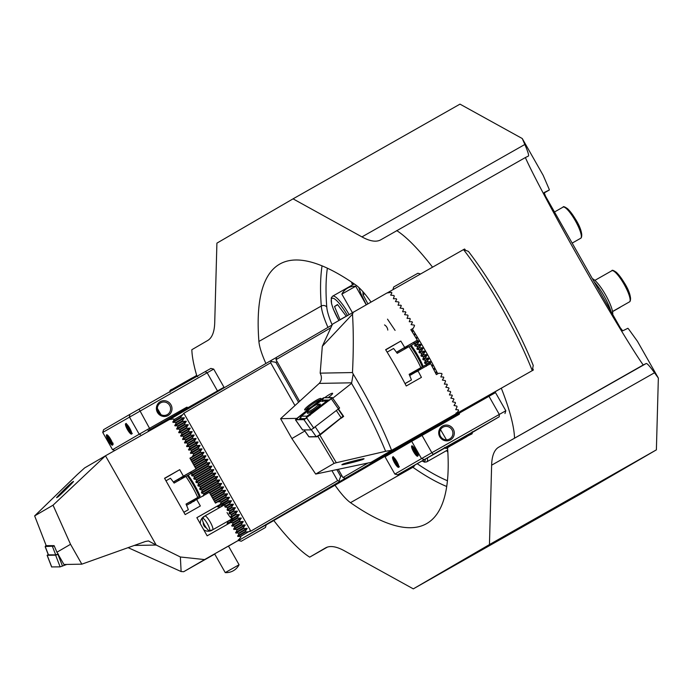 <?xml version="1.0" encoding="UTF-8"?>
<svg xmlns="http://www.w3.org/2000/svg" width="693" height="693" viewBox="0 0 693 693"><rect width="100%" height="100%" fill="white"/><g stroke="black" fill="none" stroke-linecap="round" stroke-linejoin="round"><path stroke-width="1.04" d="M366.874 466.796A43.737 9.693 60.4 0 0 366.9 466.831L273.796 520.521A129.227 28.63 -119.6 0 0 309.684 557.146L325.467 547.964A198.804 44.04 60.4 0 1 325.563 547.912A198.804 44.04 60.4 0 1 344.412 550.814L413.305 588.868L489.449 544.577L491.632 465.185A198.804 44.04 60.4 0 1 498.726 447.184L643.217 364.977C633.272 351.143 605.353 304.894 581.453 262.656C557.406 220.495 532.059 172.99 525.372 157.545L380.89 239.752A198.804 44.04 60.4 0 1 380.795 239.804A198.804 44.04 60.4 0 1 361.945 236.902L293.052 198.848L216.909 243.139L214.726 322.531A198.804 44.04 60.4 0 1 207.631 340.532L191.84 349.714A129.227 28.63 60.4 0 0 196.821 375.866M532.683 368.364A129.227 28.63 60.4 0 1 533.341 370.019L501.299 388.193A129.227 28.63 -119.6 0 1 514.518 438.002M446.526 450.632A139.163 30.83 -119.6 0 0 447.843 452.113M387.041 293.026L463.513 249.593L468.425 251.386A125.251 27.746 60.4 0 1 504.383 306.367A125.251 27.746 60.4 0 1 533.238 365.471L532.25 370.599A129.227 28.63 -119.6 0 0 501.775 307.831A129.227 28.63 -119.6 0 0 463.513 249.593L464.596 249.012L463.565 249.619M494.23 392.307L501.299 388.193M432.545 267.169A129.227 28.63 -119.6 0 0 396.673 230.57M371.015 302.027A43.737 9.693 -119.6 0 0 355.864 285.048A596.422 132.129 -119.6 0 0 279.799 264.05A596.422 132.129 -119.6 0 0 258.905 341.441A43.737 9.693 -119.6 0 0 265.895 363.496M334.866 485.005A43.737 9.693 -119.6 0 0 350.493 502.668A596.422 132.129 -119.6 0 0 426.559 523.657A596.422 132.129 -119.6 0 0 447.557 447.6M525.372 157.545L528.335 156.09C529.14 155.656 527.979 151.784 524.835 144.482L522.271 138.539L459.987 104.132L293.052 198.848M413.305 588.868L580.24 494.152L656.384 449.861L658.35 378.083L654.513 372.765C649.8 366.233 647.011 363.158 646.162 363.53L643.217 364.977M464.596 249.012A129.227 28.63 60.4 0 1 465.644 250.372M658.35 378.083L637.447 341.294L628.733 329.21L627.901 328.283L622.695 330.838L620.2 327.642L545.564 196.266L544.135 192.55L549.341 189.995L548.995 188.834L543.165 175.329L522.271 138.539M309.684 557.146L327.365 547.115M351.524 282.068A139.163 30.83 -119.6 0 0 352.434 284.936M489.449 544.577L656.384 449.861M352.33 282.605A137.179 30.388 -119.6 0 0 352.962 284.641M447.054 450.329A137.179 30.388 -119.6 0 0 447.791 451.152M367.87 303.811L363.011 294.638L362.933 291.675M364.674 293.693L363.011 294.638M340.055 319.785L334.537 306.523L337.526 304.504L346.214 316.199M345.036 316.883L340.02 319.733M337.69 304.729L334.537 306.523M592.376 278.664A21.37 4.738 60.4 0 1 605.543 294.828A21.37 4.738 60.4 0 1 612.716 314.483M594.092 281.696A23.857 5.284 60.4 0 1 603.915 295.746A23.857 5.284 60.4 0 1 610.975 311.408M411.443 330.665L413.193 330.674L412.37 332.146M413.548 334.035L415.28 334.052L414.457 335.525M415.618 337.43L417.351 337.448L416.528 338.929M415.861 340.965L419.404 340.861L417.558 343.815A126.49 28.023 60.4 0 1 417.896 344.386L421.422 344.282L419.577 347.245A126.49 28.023 60.4 0 1 419.906 347.817L423.423 347.721L421.561 350.684A126.49 28.023 60.4 0 1 421.89 351.256L425.398 351.169L423.527 354.14A126.49 28.023 60.4 0 1 423.856 354.721L427.347 354.634L425.467 357.614A126.49 28.023 60.4 0 1 425.797 358.194L429.279 358.108L427.39 361.096A126.49 28.023 60.4 0 1 427.711 361.677L431.185 361.599L429.279 364.596M412.751 342.775L415.367 343.2L414.691 345.486A27.59 6.116 60.4 0 1 415.064 346.032L417.662 346.465L416.891 348.796A27.59 6.116 60.4 0 1 417.255 349.359L419.819 349.818L418.979 352.183A27.59 6.116 60.4 0 1 419.317 352.754L421.838 353.239L420.954 355.639A27.59 6.116 60.4 0 1 421.275 356.219L423.744 356.73L422.817 359.156A27.59 6.116 60.4 0 1 423.111 359.745L425.519 360.299L424.558 362.742A27.59 6.116 60.4 0 1 424.835 363.349L427.157 363.946L426.169 366.406M435.074 372.115L436.755 372.158L435.871 373.666M433.238 368.581L434.927 368.624L434.043 370.131M431.375 365.064L433.064 365.107L432.198 366.614M418.988 368.867A24.853 5.509 -119.6 0 0 419.681 369.793M416.969 371.751L418.728 369.126L409.286 374.627M412.274 328.872A129.227 28.63 60.4 0 1 437.803 373.804M406.704 347.955L403.551 348.129M406.522 346.552A24.853 5.509 -119.6 0 0 407.016 347.756M385.048 456.817L394.863 474.099L421.517 458.601L411.694 441.311L385.048 456.817L385.473 455.422L458.281 413.712L458.627 412.37L432.449 427.598L458.731 412.309L529.963 371.933M389.994 291.311L389.804 292.342M458.731 412.309L457.675 411.911M338.262 469.3L342.957 477.564L345.365 478.257L418.702 435.602M345.365 478.257L385.447 455.509M330.847 327.763L275.987 359.667L299.627 401.29M367.957 463.019L342.957 477.564M275.987 359.667L276.62 357.25L332.138 324.965M420.954 355.639L423.527 354.14M421.275 356.219L423.856 354.721M419.317 352.754L421.89 351.256M418.979 352.183L421.561 350.684M422.817 359.156L425.467 357.614M423.111 359.745L425.797 358.194M424.558 362.742L427.39 361.096M424.835 363.349L427.711 361.677M416.891 348.796L419.577 347.245M417.255 349.359L419.906 347.817M414.691 345.486L417.558 343.815M415.064 346.032L417.896 344.386M420.521 273.986L417.879 273.259L407.215 279.279L393.676 287.006L392.948 289.631M405.007 383.593L411.434 379.946A29.825 6.609 -119.6 0 0 409.147 374.315L420.868 367.671A29.825 6.609 -119.6 0 0 415.393 356.886A29.825 6.609 -119.6 0 0 408.939 346.665L397.219 353.317A29.825 6.609 -119.6 0 0 393.563 348.484L387.136 352.131M415.254 343.096L408.948 346.682M420.694 369.213A24.853 5.509 60.4 0 1 420.001 368.295L409.199 374.437M420.868 367.671L423.18 366.372A24.853 5.509 -119.6 0 0 417.81 355.526A24.853 5.509 -119.6 0 0 411.244 345.374M408.021 347.184A24.853 5.509 60.4 0 1 407.536 345.963M423.18 366.372L427.183 364.102M419.889 368.234L420.391 367.957A24.454 5.414 -119.6 0 0 420.391 367.948M420.001 368.295L427.183 364.12M405.041 383.662L411.434 379.946M411.755 445.876A5.968 1.325 -119.6 0 0 413.565 451.723A5.968 1.325 -119.6 0 0 417.645 456.245A5.968 1.325 -119.6 0 0 417.827 455.968A5.968 1.325 -119.6 0 0 415.852 450.407A5.968 1.325 -119.6 0 0 412.101 445.859A5.968 1.325 -119.6 0 0 411.755 445.876M394.178 459.225A4.972 1.1 -119.6 0 0 397.929 465.471M392.723 456.947A5.968 1.325 -119.6 0 0 394.525 462.803A5.968 1.325 -119.6 0 0 398.614 467.325A5.968 1.325 -119.6 0 0 398.796 467.039A5.968 1.325 -119.6 0 0 396.812 461.486A5.968 1.325 -119.6 0 0 393.061 456.938A5.968 1.325 -119.6 0 0 392.723 456.947M432.597 454.686L456.496 441.112L432.597 454.686M450.433 439.882A7.952 7.753 59.8 0 0 453.248 429.14A7.952 7.753 59.8 0 0 442.576 426.048A7.952 7.753 59.8 0 0 439.76 436.789A7.952 7.753 59.8 0 0 450.433 439.882M449.61 438.972A6.757 6.592 59.8 0 0 449.67 438.946A6.757 6.592 59.8 0 0 451.992 429.816A6.757 6.592 59.8 0 0 442.931 427.226A6.757 6.592 59.8 0 0 442.87 427.252A6.757 6.592 59.8 0 0 440.557 436.382A6.757 6.592 59.8 0 0 449.61 438.972M446.448 439.812L440.523 429.617M472.401 432.354L444.958 447.938M459.658 412.924L459.312 414.267L422.028 435.421L431.852 452.711L499.298 414.44L488.989 396.292L459.658 412.924L458.627 412.37L487.959 395.729L494.1 392.273L495.512 392.61L505.829 410.758L499.298 414.44L499.203 416.788L397.695 474.783L444.993 447.964M472.409 432.406L499.203 416.788M421.699 434.468L422.028 435.421L411.694 441.311L411.971 440.012M424.029 459.459L421.517 458.601L431.852 452.711L433.151 454.261M495.512 392.61L488.989 396.292L487.959 395.729M504.963 413.539L505.829 410.758M394.863 474.099L397.695 474.783M459.312 414.267L458.281 413.712M466.891 436.599L451.429 445.391L466.891 436.599M417.073 453.707A4.86 1.074 -119.6 0 0 414.197 448.336A4.86 1.074 -119.6 0 0 412.127 447.297L417.073 453.707L418.191 454.158M412.084 446.24L412.127 447.297M412.292 447.357L412.335 448.414L417.281 454.825L418.399 455.275M412.335 448.414A4.86 1.074 -119.6 0 0 416.536 455.162A4.86 1.074 -119.6 0 0 417.281 454.825M393.096 458.281A4.86 1.074 -119.6 0 0 393.096 458.454A4.86 1.074 -119.6 0 0 394.733 462.664A4.86 1.074 -119.6 0 0 397.505 466.233A4.86 1.074 -119.6 0 0 397.964 466.398L393.096 458.281L393.061 457.025M399.081 467.047L397.964 466.398M399.35 466.632L398.241 465.982L393.364 457.874L393.329 456.609M398.241 465.982A4.86 1.074 -119.6 0 0 396.327 461.131A4.86 1.074 -119.6 0 0 393.364 457.874M224.203 504.998L220.599 505.145A10.69 2.365 60.4 0 1 220.599 504.374L221.734 503.716A10.69 2.365 60.4 0 1 222.392 504.097L225.069 504.773L224.783 506.54A10.69 2.365 60.4 0 1 225.199 507.068L227.824 507.493L227.096 509.797A10.69 2.365 60.4 0 1 227.443 510.36L229.981 510.828L229.08 513.236A10.69 2.365 60.4 0 1 229.383 513.834L231.748 514.405L230.76 516.865A10.69 2.365 60.4 0 1 231.003 517.489L232.683 518.173L231.886 520.807A10.69 2.365 60.4 0 1 231.878 521.578L230.752 522.236A10.69 2.365 60.4 0 1 230.093 521.855L232.06 518.823M240.402 536.503L248.501 531.791L245.617 531.99L245.287 531.41L247.15 528.438L243.65 528.534L243.321 527.953L245.192 524.982L241.684 525.077L241.355 524.497L243.226 521.526L239.717 521.621L239.397 521.041L241.259 518.069L237.76 518.156L237.43 517.584L239.293 514.613L235.793 514.7L235.464 514.128L237.335 511.157L233.827 511.243L233.498 510.672L235.369 507.7L231.869 507.787L231.54 507.215L233.402 504.244L229.903 504.331L229.574 503.75L231.445 500.788L227.936 500.874L227.607 500.294L229.478 497.323L225.97 497.418L225.649 496.838L227.512 493.866L224.012 493.962L223.683 493.381L225.546 490.41L222.046 490.505L221.717 489.925L223.588 486.954L220.079 487.049L219.75 486.469L221.621 483.497L218.122 483.584L217.793 483.012L219.655 480.041L216.155 480.128L215.826 479.556L217.689 476.585L214.189 476.671L213.86 476.1L215.731 473.128L212.223 473.215L211.902 472.643L213.765 469.672L210.265 469.759L209.936 469.178L211.798 466.207L208.298 466.302L207.969 465.722L209.84 462.751L206.332 462.846L206.003 462.266L207.874 459.294L204.366 459.39L204.045 458.809L205.908 455.838L202.408 455.933L202.079 455.353L203.941 452.382L200.442 452.468L200.112 451.897L201.984 448.925L198.475 449.012L198.146 448.44L200.017 445.469L196.517 445.556L196.188 444.984L198.051 442.013L194.551 442.099L194.222 441.528L196.093 438.556L192.585 438.643L192.256 438.063L194.127 435.1L190.618 435.187L190.298 434.606L192.16 431.635L188.661 431.73L188.331 431.15L190.194 428.179L186.694 428.274L186.365 427.694L188.236 424.722L184.728 424.818L184.399 424.237L186.27 421.266L182.77 421.361L182.441 420.781L184.303 417.81L180.804 417.896L180.475 417.325L183.853 413.262L250.823 531.159L337.63 480.665L331.938 470.642M224.809 504.643L231.41 501.082M190.748 503.335L191.597 500.961M189.639 472.557L192.256 472.981L191.58 475.259A27.59 6.116 60.4 0 1 191.961 475.805L194.551 476.247L193.789 478.577A27.59 6.116 60.4 0 1 194.144 479.132L196.708 479.591L195.868 481.964A27.59 6.116 60.4 0 1 196.206 482.536L198.735 483.012L197.843 485.412A27.59 6.116 60.4 0 1 198.163 485.992L200.632 486.503L199.705 488.929A27.59 6.116 60.4 0 1 200.008 489.527L202.408 490.072L201.455 492.515A27.59 6.116 60.4 0 1 201.732 493.121L204.045 493.719L203.058 496.179M266.216 524.8L237.864 540.886L266.216 524.783L265.471 527.494L241.268 541.242L265.471 527.494M224.974 504.695A7.952 1.758 -119.6 0 0 224.636 504.747L204.781 516.008A7.952 1.758 60.4 0 1 210.23 522.037A7.952 1.758 60.4 0 1 212.63 529.842A7.952 1.758 60.4 0 1 212.526 529.885L209.425 530.665A7.103 1.577 60.4 0 1 204.643 525.251A7.103 1.577 60.4 0 1 202.425 518.338A7.103 1.577 60.4 0 1 207.363 523.665A7.103 1.577 60.4 0 1 209.425 530.665M183.42 476.325A24.853 5.509 -119.6 0 0 183.905 477.529M221.682 503.69L227.607 500.294M224.151 504.443L231.167 500.649M183.593 477.728L180.44 477.901M179.6 480.058L177.33 479.712M248.501 531.791L250.823 531.159M193.867 501.524L195.625 498.908L191.623 501.23M195.876 498.648A24.853 5.509 -119.6 0 0 196.561 499.549M249.904 530.994L240.428 536.503M239.024 514.483L232.657 518.468M239.267 514.916L232.501 519.118M237.76 518.156L231.878 521.647M227.035 512.543A7.952 1.758 -119.6 0 0 232.484 518.572A7.952 1.758 -119.6 0 0 232.701 518.312M174.021 419.646L182.12 414.934M385.421 455.604L340.029 481.358L238.626 540.514M266.19 524.87L273.813 520.547M277.096 361.625L275.875 362.318L298.562 402.261M336.824 469.603L340.687 476.403L341.909 475.71M294.967 405.552L270.66 362.768L271.292 360.351L169.516 419.56L188.098 408.74L186.763 408.359L148.172 430.682M271.292 360.351L276.585 357.354M183.853 413.262L270.66 362.768M363.53 468.737L385.265 456.098M340.029 481.358L337.63 480.665M275.875 362.318L271.145 361.46M338.998 480.907L340.687 476.403M212.223 473.215L196.206 482.536M211.902 472.643L195.868 481.964M213.86 476.1L197.843 485.412M214.189 476.671L198.163 485.992M198.475 449.012L190.8 453.482M198.146 448.44L190.471 452.901M196.517 445.556L188.834 450.026M196.188 444.984L188.505 449.445M194.551 442.099L186.867 446.569M194.222 441.528L186.538 445.989M192.585 438.643L184.91 443.113M192.256 438.063L184.581 442.532M190.618 435.187L182.943 439.657M190.298 434.606L182.614 439.076M188.661 431.73L180.977 436.2M188.331 431.15L180.648 435.62M186.694 428.274L179.011 432.735M186.365 427.694L178.69 432.163M184.728 424.818L177.053 429.279M184.399 424.237L176.724 428.707M182.77 421.361L175.086 425.823M182.441 420.781L174.757 425.251M180.804 417.896L173.12 422.366M180.475 417.325L172.791 421.794M210.265 469.759L194.144 479.132M209.936 469.178L193.789 478.577M208.298 466.302L191.961 475.805M207.969 465.722L191.58 475.259M206.332 462.846L195.98 468.866M206.003 462.266L195.66 468.286M204.366 459.39L194.023 465.41M204.045 458.809L193.694 464.83M202.408 455.933L192.056 461.954M202.079 455.353L191.727 461.373M200.442 452.468L190.09 458.489M200.112 451.897L192.437 456.366M239.717 521.621L232.042 526.082M239.397 521.041L231.713 525.511M241.684 525.077L234.009 529.539M241.355 524.497L233.68 528.967M243.65 528.534L235.966 532.995M243.321 527.953L235.646 532.423M245.617 531.99L237.933 536.46M245.287 531.41L237.604 535.88M215.826 479.556L199.705 488.929M216.155 480.128L200.008 489.527M217.793 483.012L201.455 492.515M218.122 483.584L201.732 493.121M219.75 486.469L209.407 492.489M220.079 487.049L209.728 493.061M221.717 489.925L211.365 495.945M222.046 490.505L211.694 496.526M223.683 493.381L213.331 499.402M224.012 493.962L213.661 499.982M225.649 496.838L215.298 502.858M225.97 497.418L218.295 501.888M227.936 500.874L222.392 504.097M220.599 505.145L217.671 506.843M220.599 504.374L217.767 506.02M229.574 503.75L224.783 506.54M229.903 504.331L225.199 507.068M231.54 507.215L227.096 509.797M231.869 507.787L227.443 510.36M233.498 510.672L229.08 513.236M233.827 511.243L229.383 513.834M235.464 514.128L230.76 516.865M235.793 514.7L231.003 517.489M237.43 517.584L231.886 520.807M230.752 522.236L227.919 523.882M230.093 521.855L227.157 523.553M245.807 538.66L260.932 530.076L245.807 538.66M197.574 498.969A24.853 5.509 60.4 0 1 196.89 498.068L186.088 504.209M183.844 512.266L188.331 509.719A29.825 6.609 -119.6 0 0 186.036 504.097L200.069 496.153A24.853 5.509 -119.6 0 0 194.698 485.299A24.853 5.509 -119.6 0 0 188.141 475.147L185.837 476.455M200.069 496.153L196.89 498.068M184.918 476.957A24.853 5.509 60.4 0 1 184.425 475.745M192.143 472.869L188.141 475.147M196.786 498.016L197.28 497.73A24.454 5.414 -119.6 0 0 197.28 497.721M197.756 497.444A29.825 6.609 -119.6 0 0 185.828 476.446L174.108 483.09A29.825 6.609 -119.6 0 0 170.452 478.257L165.974 480.803M188.331 509.719L183.879 512.309M202.425 518.338L204.695 516.077A7.952 1.758 60.4 0 1 204.781 516.008M112.491 445.166A5.968 1.325 -119.6 0 0 112.673 444.88A5.968 1.325 -119.6 0 0 110.698 439.327A5.968 1.325 -119.6 0 0 106.939 434.78A5.968 1.325 -119.6 0 0 106.601 434.788A5.968 1.325 -119.6 0 0 108.403 440.644A5.968 1.325 -119.6 0 0 112.491 445.166M131.531 434.087A5.968 1.325 -119.6 0 0 131.713 433.809A5.968 1.325 -119.6 0 0 129.73 428.248A5.968 1.325 -119.6 0 0 125.979 423.7A5.968 1.325 -119.6 0 0 125.641 423.718A5.968 1.325 -119.6 0 0 127.443 429.565A5.968 1.325 -119.6 0 0 131.531 434.087M160.265 401.68A7.952 7.753 -120.2 0 1 170.937 404.764A7.952 7.753 -120.2 0 1 168.113 415.505A7.952 7.753 -120.2 0 1 157.441 412.422A7.952 7.753 -120.2 0 1 160.265 401.68M160.62 402.85A6.757 6.592 -120.2 0 1 169.672 405.44A6.757 6.592 -120.2 0 1 167.299 414.605A6.757 6.592 -120.2 0 1 158.247 412.006A6.757 6.592 -120.2 0 1 160.62 402.85M161.019 414.683L157.328 408.324M148.137 430.622L161.928 422.704M139.059 409.147L149.541 428.335L186.815 407.181L188.149 407.571L217.481 390.93L207.164 372.782L102.737 432.441L112.552 449.722L139.206 434.225L129.383 416.935L129.929 414.345L210.871 368.425L213.695 369.1L224.004 387.257L217.481 390.93L217.446 391.675M102.737 432.441L103.595 429.66L129.929 414.345M161.971 422.782L186.763 408.359L186.815 407.181M213.695 369.1L207.164 372.782L205.102 371.665M140.462 434.658L139.206 434.225L149.541 428.335L150.19 429.114M112.552 449.722L113.964 450.069M223.778 387.993L224.004 387.257M188.098 408.74L188.149 407.571M127.096 425.987A4.972 1.1 -119.6 0 0 130.847 432.241M107.181 437.326A4.86 1.074 -119.6 0 0 111.382 444.074A4.86 1.074 -119.6 0 0 112.127 443.737L107.181 437.326L107.138 436.269M113.245 444.187L112.127 443.737M113.037 443.07L111.919 442.619L106.973 436.218L106.93 435.152M111.919 442.619A4.86 1.074 -119.6 0 0 109.044 437.248A4.86 1.074 -119.6 0 0 106.973 436.218M131.159 432.753A4.86 1.074 -119.6 0 0 129.244 427.902A4.86 1.074 -119.6 0 0 126.282 424.644L131.159 432.753L132.268 433.402M126.247 423.38L126.282 424.644M125.979 423.787L126.013 425.052L130.882 433.16L131.999 433.809M126.013 425.052A4.86 1.074 -119.6 0 0 126.013 425.225A4.86 1.074 -119.6 0 0 127.651 429.435A4.86 1.074 -119.6 0 0 130.423 433.004A4.86 1.074 -119.6 0 0 130.882 433.16M77.269 474.575L34.65 515.887L53.049 505.188L105.475 455.795L156.185 545.044L180.362 556.99L204.565 559.58L238.141 540.531L240.852 537.101L240.514 536.503L237.768 536.451L238.886 533.645L238.548 533.047L235.802 532.995L236.919 530.188L236.582 529.591L233.593 529.105L234.962 526.723L234.624 526.134L231.878 526.082L232.995 523.267L232.657 522.678L230.405 522.635L207.155 535.828L196.847 517.671L220.088 504.487L221.214 502.529L220.876 501.931L217.888 501.732L215.445 503.118L209.303 492.316L196.656 499.488L200.346 505.977L185.17 514.587L164.544 478.283L179.721 469.672L183.402 476.152L196.05 468.979L189.908 458.177L192.351 456.791L193.719 454.123L193.382 453.534L190.384 453.049L191.753 450.667L191.415 450.069L188.669 450.026L189.787 447.21L189.449 446.613L186.703 446.569L187.82 443.754L187.482 443.156L184.494 442.68L185.863 440.298L185.525 439.7L182.536 439.223L183.896 436.841L183.558 436.243L180.812 436.192L181.93 433.385L181.592 432.787L178.846 432.735L179.963 429.92L179.626 429.331L176.637 428.846L178.006 426.464L177.668 425.874L174.922 425.823L176.039 423.007L175.701 422.418L172.955 422.366L174.073 419.551L173.735 418.962L169.404 419.525L105.475 455.795L84.624 467.922L77.269 474.575M220.036 550.892L228.473 546.075L239.076 564.752L225.251 572.6A14.449 14.449 0 0 0 239.076 564.752M72.722 481.947C73.12 480.595 52.356 501.204 57.398 497.15C56.999 498.501 77.763 477.893 72.722 481.947L72.964 481.878M213.539 554.703L214.7 554.036M214.951 553.932L213.557 554.721M228.499 546.119L230.076 545.226L228.508 546.136M230.076 545.226L238.141 540.531M214.726 554.079L183.714 571.708L204.565 559.58M211.434 555.951L213.34 554.868L211.434 555.951M56.93 552.217L70.539 544.3L81.826 564.163L63.955 564.492L56.93 552.217L54.106 545.642L46.197 545.66L34.65 515.887M81.826 564.163L145.313 541.51L148.458 540.938L156.185 545.044L134.277 545.452M183.714 571.708L181.124 571.552L180.362 556.99M128.11 547.652L181.124 571.552M238.349 539.743L239.83 538.885M220.088 504.487L217.602 506.211L217.541 506.826L219.82 507.146A10.438 2.313 60.4 0 0 219.889 507.441M228.595 523.683L227.122 523.674L228.006 521.569A10.438 2.313 60.4 0 1 227.72 521.283M196.656 499.488L186.59 505.353M179.721 469.672L164.639 478.447M183.402 476.152L173.337 482.007M196.05 468.979L173.423 482.137M189.925 458.203L192.351 456.791M70.539 544.3L53.049 505.188M210.438 556.514L212.968 555.076L210.412 556.505M212.058 555.569L214.579 554.14L212.023 555.569M54.323 546.145L45.409 546.5M58.342 554.088L55.7 554.859L48.441 554.85M46.145 545.53L45.625 545.98L53.742 545.642M66.788 564.44L60.144 566.865L51.698 566.926M58.42 554.218L55.605 555.145L47.193 555.301L48.25 554.634M212.725 529.79A7.952 7.753 -120.2 0 1 203.699 529.738M200.329 523.804A7.952 7.753 -120.2 0 1 204.582 516.19M206.367 527.945A5.466 5.327 -120.2 0 1 203.24 522.435M455.942 413.184L457.423 412.318L455.665 413.998L391.736 450.277L385.603 451.282A135.551 30.033 -119.6 0 0 355.734 390.627A135.551 30.033 -119.6 0 0 351.542 383.368L332.562 398.354M342.099 417.61L343.659 416.389L338.427 408.957L339.605 408.03L339.102 407.328M319.802 435.074L336.322 462.725L334.095 463.366L315.696 474.073L370.885 462.404L418.563 435.351M385.603 451.308L336.322 462.725M304.833 431.011L291.883 438.548L280.596 418.685L319.204 383.402L351.672 382.813L351.542 383.368L353.196 374.064L352.477 372.557C353.551 350.996 353.56 331.531 352.503 314.154L322.314 346.275L320.183 373.146L352.477 372.557M328.239 397.617L329.565 396.569A6.956 0.996 -34.9 0 0 332.605 393.329A6.956 0.996 -34.9 0 0 332.337 393.243A6.956 0.996 -34.9 0 0 324.714 397.678M320.071 400.086A9.945 1.421 -34.9 0 0 320.972 398.761A9.945 1.421 -34.9 0 0 320.556 398.414A9.945 1.421 -34.9 0 0 310.499 404.123A9.945 1.421 -34.9 0 0 304.842 410.022A9.945 1.421 -34.9 0 0 305.033 410.031A9.945 1.421 -34.9 0 0 311.755 406.635M432.207 427.581L418.546 435.334L418.944 436.036M395.088 330.388L387.508 319.152L395.088 330.388M322.314 346.275L332.501 324.177L386.928 293L391.458 292.316A129.227 28.63 -119.6 0 1 391.874 292.862L390.67 295.149L393.875 295.513A129.227 28.63 -119.6 0 1 394.282 296.067L393.364 298.761L396.257 298.726A129.227 28.63 -119.6 0 1 396.656 299.281L395.434 301.585L398.596 301.957A129.227 28.63 -119.6 0 1 399.003 302.52L398.051 305.232L400.918 305.215A129.227 28.63 -119.6 0 1 401.308 305.778L400.06 308.09L403.196 308.489A129.227 28.63 -119.6 0 1 403.586 309.052L402.607 311.781L405.457 311.772A129.227 28.63 -119.6 0 1 405.838 312.344L404.565 314.665L407.683 315.081A129.227 28.63 -119.6 0 1 408.064 315.653L407.051 318.399L409.875 318.399A129.227 28.63 -119.6 0 1 410.256 318.971L409.234 321.725L412.049 321.734A129.227 28.63 -119.6 0 1 412.422 322.314L411.122 324.653L414.197 325.086A129.227 28.63 -119.6 0 1 414.561 325.667L413.271 328.291L410.828 329.677A129.227 28.63 60.4 0 1 417.333 340.263L404.686 347.444A129.227 28.63 -119.6 0 0 400.814 341.069L385.637 349.679A129.227 28.63 60.4 0 1 396.275 367.645A129.227 28.63 60.4 0 1 406.254 385.984L421.431 377.373A129.227 28.63 -119.6 0 0 417.94 370.781L430.587 363.6A129.227 28.63 60.4 0 1 436.356 374.618L438.799 373.232L441.727 373.466A129.227 28.63 -119.6 0 1 442.03 374.081L440.826 376.94L443.511 377.035A129.227 28.63 -119.6 0 1 443.815 377.642L442.377 380.067L445.27 380.604A129.227 28.63 -119.6 0 1 445.564 381.228L444.343 384.104L447.002 384.199A129.227 28.63 -119.6 0 1 447.297 384.814L445.842 387.248L448.709 387.803A129.227 28.63 -119.6 0 1 449.003 388.426L447.539 390.869L450.389 391.432A129.227 28.63 -119.6 0 1 450.675 392.056L449.402 394.949L452.035 395.071A129.227 28.63 -119.6 0 1 452.312 395.694L450.831 398.146L453.655 398.726A129.227 28.63 -119.6 0 1 453.932 399.359L452.434 401.819L455.24 402.408A129.227 28.63 -119.6 0 1 455.509 403.04L454.002 405.5L456.8 406.098A129.227 28.63 -119.6 0 1 457.059 406.739L455.734 409.676L458.316 409.814A129.227 28.63 60.4 0 1 458.575 410.455L457.423 412.318M363.236 459.182C369.213 456.912 341.38 463.877 342.706 464.31C336.737 466.58 364.561 459.615 363.236 459.182L363.418 458.991M343.659 416.389L342.827 416.406M320.322 399.8A8.948 1.273 -34.9 0 0 312.63 403.984A8.948 1.273 -34.9 0 0 306.055 409.771M391.736 450.277L370.885 462.404M280.596 418.685L296.838 418.381M432.779 428.187L432.38 427.477L455.665 413.998M353.352 312.049L352.503 314.154M413.271 328.291L410.845 329.703M396.535 352.365L417.333 340.263M396.448 352.235L404.686 347.444M385.732 349.844L400.814 341.069M409.693 375.571L417.94 370.781M334.095 463.366L317.862 436.252M291.883 438.548L315.696 474.073M319.204 383.402C321.769 380.57 322.089 377.148 320.183 373.146M319.265 405.777L318.174 404.201A6.263 0.892 -34.9 0 0 318.156 404.158A6.263 0.892 -34.9 0 0 312.647 406.921A6.263 0.892 -34.9 0 0 307.865 411.287L307.943 411.581A6.263 0.892 -34.9 0 0 307.961 411.625L307.995 411.659M319.187 405.847L318.174 404.201M307.961 411.625A6.263 0.892 -34.9 0 0 313.479 408.87A6.263 0.892 -34.9 0 0 318.252 404.495M308.827 436.599A3.578 0.511 -34.9 0 0 308.827 436.729A3.578 0.511 -34.9 0 0 308.896 436.763A3.578 0.511 -34.9 0 0 308.948 436.772L316.155 436.633A3.578 0.511 -34.9 0 0 320.331 434.164L341.32 417.628A3.578 0.511 -34.9 0 0 342.888 416.043A3.578 0.511 -34.9 0 0 342.879 415.965A3.578 0.511 -34.9 0 0 342.758 415.921M342.628 416.753L320.443 434.71L316.961 436.772L309.684 436.893M308.151 411.893A7.892 1.126 -34.9 0 0 307.397 413.193A7.892 1.126 -34.9 0 0 307.675 413.288A7.892 1.126 -34.9 0 0 315.185 409.121A7.892 1.126 -34.9 0 0 320.339 404.158A7.892 1.126 -34.9 0 0 320.062 404.062A7.892 1.126 -34.9 0 0 318.451 404.599M308.246 410.577L301.36 416.155L306.982 416.172L325.519 402.027L326.316 401.074L320.729 401.178L314.137 405.933M331.245 398.683L332.207 397.539L323.796 397.695L295.443 419.776L303.941 419.655L331.245 398.683L338.401 408.931L339.44 407.813L332.285 397.661M302.598 429.937L311.096 429.894L338.401 408.931M321.024 399.341L296.5 418.659L295.556 419.785L303.993 419.629L332.242 397.704L323.761 397.721L321.024 399.341L322.687 400.19L323.761 397.721M322.566 400.987L322.687 400.19M322.488 401.533L324.385 400.095L329.946 400M304.842 419.395L295.556 419.785M301.36 416.155L299.185 419.421L300.667 417.558M299.281 419.499L300.372 418.685L301.42 416.276M328.854 400.805L323.336 400.909M387.785 330.085A6.583 6.419 59.8 0 0 384.528 324.922M366.207 304.755L355.7 286.252L351.628 288.548L341.866 294.109L352.382 312.612M498.726 447.184L646.162 363.53M361.945 236.902L524.835 144.482M491.632 465.185L654.513 372.765M544.092 192.975L549.341 189.995L544.092 192.975M327.365 268.165A592.446 131.246 -119.6 0 0 326.767 307.077A39.761 8.81 -119.6 0 0 332.155 324.922M417.229 463.721A592.446 131.246 -119.6 0 0 447.427 480.725M327.962 327.391A43.737 9.693 60.4 0 1 321.292 306.046L258.905 341.441M446.699 486.486A596.422 132.129 60.4 0 1 412.881 467.273A43.737 9.693 60.4 0 1 412.049 466.658M414.778 465.116A3.976 3.517 -55 0 1 412.881 467.273L350.493 502.668M326.767 307.077A3.976 3.508 175.6 0 0 321.292 306.046A596.422 132.129 60.4 0 1 322.046 265.835M358.957 287.578A22.263 4.929 -119.6 0 0 366.328 304.686M427.425 457.934A23.857 5.284 60.4 0 1 426.68 461.885L424.523 462.162L422.072 460.975M422.28 460.854A22.263 4.929 -119.6 0 0 425.355 459.112M332.51 296.249A23.857 5.284 60.4 0 1 332.588 296.197A23.857 5.284 60.4 0 1 349.073 314.535M347.427 315.497A22.263 4.929 -119.6 0 0 331.947 298.388A22.263 4.929 -119.6 0 0 338.894 320.461L333.385 309.26L331.566 303.777L331.245 297.903L332.588 296.197L354.236 283.913M580.708 238.262A17.897 3.967 -119.6 0 0 577.832 225.537A17.897 3.967 -119.6 0 0 566.649 208.853A17.897 3.967 -119.6 0 0 563.045 207.129C563.166 206.142 564.76 206.731 567.81 208.905C582.986 226.585 582.787 237.422 580.708 238.262L572.167 243.104M568.009 209.199A16.701 3.699 60.4 0 1 578.179 224.211A16.701 3.699 60.4 0 1 581.358 236.46M629.504 301.862A17.897 3.967 -119.6 0 0 626.637 289.146A17.897 3.967 -119.6 0 0 615.445 272.462A17.897 3.967 -119.6 0 0 611.85 270.738C611.971 269.75 613.556 270.339 616.614 272.514C631.782 290.194 631.583 301.031 629.504 301.862L612.534 311.495M616.805 272.808A16.701 3.699 60.4 0 1 626.974 287.82A16.701 3.699 60.4 0 1 630.154 300.069M612.56 311.616L619.984 307.406A17.897 3.967 -119.6 0 0 620.322 307.077M411.781 331.202L412.907 330.544M413.877 334.58L415.003 333.931M415.956 337.976L417.073 337.318M415.133 343.052L419.126 340.731M417.437 346.309L421.145 344.152M419.594 349.662L423.146 347.591M435.369 372.678L436.495 372.02M433.532 369.144L434.658 368.494M431.67 365.627L432.796 364.977M426.966 363.764L430.916 361.469M425.32 360.126L429.01 357.978M423.536 356.566L427.079 354.504M421.621 353.075L425.13 351.039M421.872 353.508L425.372 351.472M423.761 356.999L427.321 354.937M425.537 360.577L429.253 358.411M427.157 364.232L431.15 361.902M431.904 366.069L433.03 365.41M433.757 369.586L434.892 368.927M435.594 373.12L436.72 372.462M419.854 350.078L423.397 348.016M417.706 346.725L421.396 344.577M415.428 343.451L419.378 341.155M416.207 338.401L417.333 337.742M414.137 335.005L415.263 334.347M412.049 331.618L413.167 330.968M422.687 366.658A24.558 5.44 -119.6 0 0 417.325 355.804A24.558 5.44 -119.6 0 0 410.758 345.651M422.323 366.857A24.454 5.414 -119.6 0 0 416.969 356.003A24.454 5.414 -119.6 0 0 410.395 345.859M444.551 447.47C447.254 449.48 443.407 449.211 462.266 439.267L456.055 442.723L462.266 439.267C473.7 431.93 472.106 435.455 472.202 431.756M232.19 519.031L227.945 521.5M237.309 511.46L231.757 514.682M235.343 507.995L230.015 511.096M233.376 504.539L227.876 507.744M227.486 494.17L214.613 501.654M225.52 490.713L212.647 498.198M223.562 487.257L210.689 494.741M221.595 483.801L204.054 494.005M219.629 480.344L202.425 490.349M217.663 476.879L200.658 486.781M247.124 528.742L238.842 533.558M245.166 525.285L236.876 530.102M243.2 521.829L234.91 526.645M241.233 518.373L232.952 523.189M229.452 497.626L221.162 502.442M203.915 452.685L191.043 460.169M205.882 456.141L193.009 463.626M207.848 459.598L194.976 467.082M209.814 463.054L192.316 473.232M211.772 466.51L194.603 476.498M213.739 469.967L196.743 479.851M184.277 418.113L175.996 422.929M186.244 421.569L177.954 426.386M188.21 425.026L179.92 429.842M190.168 428.482L181.887 433.298M192.134 431.938L183.853 436.755M194.101 435.395L185.811 440.22M196.058 438.851L187.777 443.676M198.025 442.307L189.743 447.132M199.991 445.772L191.71 450.589M201.958 449.229L193.668 454.045M215.705 473.423L198.761 483.281M215.454 472.998L198.519 482.848M201.706 448.795L193.425 453.612M199.749 445.339L191.459 450.155M197.782 441.883L189.501 446.699M195.816 438.426L187.534 443.243M193.849 434.961L185.568 439.786M191.892 431.505L183.602 436.33M189.925 428.049L181.644 432.874M187.959 424.592L179.678 429.409M186.001 421.136L177.711 425.952M184.035 417.68L175.753 422.496M213.496 469.533L196.483 479.435M211.53 466.077L194.326 476.091M209.563 462.621L192.022 472.825M207.605 459.164L194.724 466.658M205.639 455.708L192.767 463.193M203.673 452.252L190.8 459.736M229.21 497.193L220.92 502.018M240.991 517.94L232.701 522.756M242.957 521.396L234.667 526.212M244.915 524.852L236.634 529.669M246.881 528.309L238.6 533.134M217.42 476.455L200.424 486.339M219.386 479.911L202.209 489.899M221.353 483.368L203.855 493.546M223.311 486.824L210.438 494.308M225.277 490.28L212.404 497.773M227.243 493.737L214.371 501.23M224.082 504.773L219.837 507.241M233.134 504.114L227.581 507.337M235.1 507.571L229.764 510.672M237.058 511.027L231.557 514.223M199.575 496.431A24.558 5.44 -119.6 0 0 194.222 485.576A24.558 5.44 -119.6 0 0 187.647 475.424M199.212 496.638A24.454 5.414 -119.6 0 0 187.283 475.632M175.138 387.638L191.103 378.508C200.892 373.614 192.905 376.091 197.739 376.602M196.855 517.688L218.286 505.535M55.7 554.859L52.503 546.63L52.824 545.85M45.625 545.98L45.305 546.76L48.501 554.989M47.193 555.301L51.732 567.021M55.605 555.145L60.144 566.865M57.961 554.4L62.509 566.129M391.58 450.311A129.227 28.63 -119.6 0 0 361.122 387.586A129.227 28.63 -119.6 0 0 353.196 374.064M315.376 427.07L320.443 434.71M341.424 418.174L336.356 410.533M304.236 430.024L308.948 436.772L309.754 436.902M316.961 436.772L316.155 436.633L311.391 429.816M313.877 428.248L306.722 418M311.096 429.894L303.941 419.655M302.685 430.05L295.53 419.811M331.964 398.051L332.172 397.565M298.163 419.508L296.5 418.659M326.412 402.486L325.519 402.027M328.491 400.849L326.316 401.074M310.195 415.263L309.303 414.804M300.372 418.685L305.934 418.581L306.982 416.172M324.385 400.095L323.293 400.909L320.755 401.178M358.818 287.448L360.802 293.503L366.294 304.703M447.713 449.948L426.68 461.885M554.495 211.989L563.045 207.129M594.88 280.37L611.85 270.738M619.984 307.406L620.521 306.964M416.536 455.162L417.498 455.777M397.505 466.233L398.458 466.857M393.096 458.454L393.052 457.319M241.268 541.242L238.557 540.497M212.63 529.842L232.484 518.572M170.08 392.316C169.361 390.861 170.175 389.787 172.531 389.076L191.112 378.508M111.382 444.074L112.344 444.698M130.423 433.004L131.375 433.619M126.013 425.225L125.97 424.081M45.184 546.725L48.38 554.963M45.53 545.928L45.184 546.69M47.107 555.275L51.654 567.004M161.876 422.609L162.387 423.501M148.059 430.483L148.553 431.358M225.251 572.609L214.648 553.932M318.156 404.158L319.274 405.769M308.827 436.729L304.14 430.024M342.879 415.965L338.123 409.147M342.74 416.857L342.888 416.043M309.71 436.902L308.896 436.763M339.44 407.813L332.285 397.574M302.598 430.024L295.443 419.776M320.729 401.178L323.25 400.918M435.672 452.919A14.449 14.449 0 0 0 438.756 451.16M355.7 286.252A14.449 14.449 0 0 0 341.866 294.109"/></g></svg>
